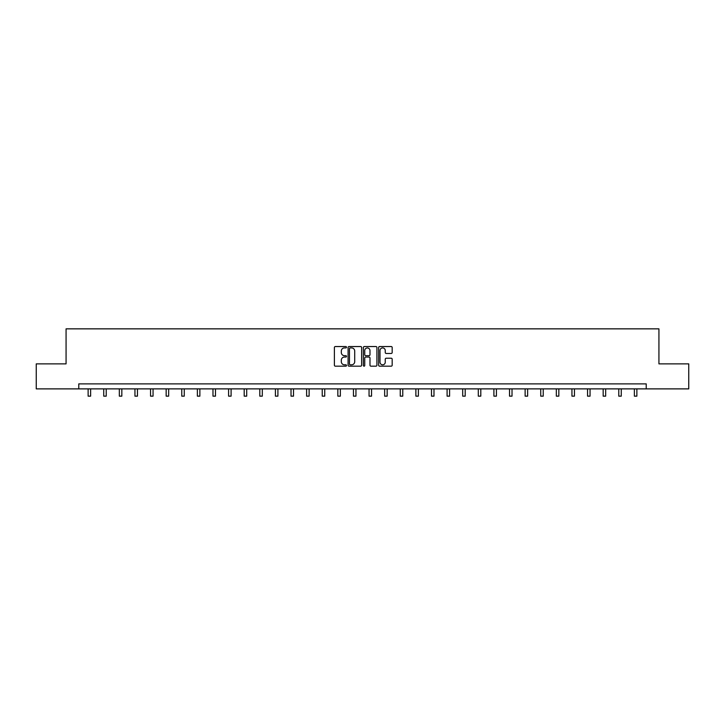 <?xml version="1.0" encoding="UTF-8"?>
<svg xmlns="http://www.w3.org/2000/svg" width="725" height="725" viewBox="0 0 725 725"><rect width="100%" height="100%" fill="white"/><g stroke="black" fill="none" stroke-linecap="round" stroke-linejoin="round"><path stroke-width="1.09" d="M346.496 347.23A0.689 0.689 0 0 0 345.807 346.541L335.376 346.541A0.979 0.979 0 0 0 334.388 347.52L334.388 365.201A0.979 0.979 0 0 0 335.376 366.179L345.807 366.179A0.689 0.689 0 0 0 346.496 365.491A0.689 0.689 0 0 0 345.807 364.811L344.457 364.811A3.145 3.145 0 0 1 341.312 361.666L341.312 360.189A3.145 3.145 0 0 1 344.457 357.053L345.807 357.053A0.689 0.689 0 0 0 346.496 356.365A0.689 0.689 0 0 0 345.807 355.676L344.457 355.676A3.145 3.145 0 0 1 341.312 352.531L341.312 351.063A3.145 3.145 0 0 1 344.457 347.918L345.807 347.918A0.689 0.689 0 0 0 346.496 347.23M391.201 353.465A0.979 0.979 0 0 0 392.18 352.486L392.18 347.52A0.979 0.979 0 0 0 391.201 346.541L379.61 346.541A0.979 0.979 0 0 0 378.631 347.52L378.631 365.201A0.979 0.979 0 0 0 379.61 366.179L391.201 366.179A0.979 0.979 0 0 0 392.18 365.201L392.18 359.21A0.979 0.979 0 0 0 391.201 358.232L386.244 358.232A0.979 0.979 0 0 0 385.256 359.21L385.256 362.183A2.628 2.628 0 0 1 382.628 364.811A2.628 2.628 0 0 1 380.009 362.183L380.009 350.547A2.628 2.628 0 0 1 382.628 347.918A2.628 2.628 0 0 1 385.256 350.547L385.256 352.486A0.979 0.979 0 0 0 386.244 353.465L391.201 353.465M78.771 388.881L36.25 388.881L36.25 363.868L66.066 363.868L66.066 328.851L658.934 328.851L658.934 363.868L688.75 363.868L688.75 388.881L646.229 388.881L646.229 383.878L78.771 383.878L78.771 388.881L646.229 388.881M361.639 347.52A0.979 0.979 0 0 0 360.66 346.541L349.069 346.541A0.979 0.979 0 0 0 348.091 347.52L348.091 365.201A0.979 0.979 0 0 0 349.069 366.179L360.66 366.179A0.979 0.979 0 0 0 361.639 365.201L361.639 347.52M364.34 346.541L375.931 346.541A0.979 0.979 0 0 1 376.909 347.52L376.909 365.201A0.979 0.979 0 0 1 375.931 366.179L370.973 366.179A0.979 0.979 0 0 1 369.986 365.201L369.986 358.032A0.979 0.979 0 0 0 369.007 357.053L365.717 357.053A0.979 0.979 0 0 0 364.738 358.032L364.738 365.491A0.689 0.689 0 0 1 364.05 366.179A0.689 0.689 0 0 1 363.361 365.491L363.361 347.52A0.979 0.979 0 0 1 364.34 346.541M350.148 347.918A0.689 0.689 0 0 0 349.468 348.607L349.468 364.122A0.689 0.689 0 0 0 350.148 364.811L351.571 364.811A3.145 3.145 0 0 0 354.715 361.666L354.715 351.063A3.145 3.145 0 0 0 351.571 347.918L350.148 347.918M369.986 350.592A2.628 2.628 0 0 0 367.358 347.964A2.628 2.628 0 0 0 364.738 350.592L364.738 354.697A0.979 0.979 0 0 0 365.717 355.676L369.007 355.676A0.979 0.979 0 0 0 369.986 354.697L369.986 350.592M88.124 388.881L88.124 396.149L90.625 396.149L90.625 388.881M103.729 388.881L103.729 396.149L106.231 396.149L106.231 388.881M119.335 388.881L119.335 396.149L121.836 396.149L121.836 388.881M134.95 388.881L134.95 396.149L137.451 396.149L137.451 388.881M150.555 388.881L150.555 396.149L153.057 396.149L153.057 388.881M166.161 388.881L166.161 396.149L168.662 396.149L168.662 388.881M181.767 388.881L181.767 396.149L184.268 396.149L184.268 388.881M197.372 388.881L197.372 396.149L199.873 396.149L199.873 388.881M212.978 388.881L212.978 396.149L215.479 396.149L215.479 388.881M228.593 388.881L228.593 396.149L231.094 396.149L231.094 388.881M244.198 388.881L244.198 396.149L246.699 396.149L246.699 388.881M259.804 388.881L259.804 396.149L262.305 396.149L262.305 388.881M275.409 388.881L275.409 396.149L277.911 396.149L277.911 388.881M291.015 388.881L291.015 396.149L293.516 396.149L293.516 388.881M306.621 388.881L306.621 396.149L309.122 396.149L309.122 388.881M322.235 388.881L322.235 396.149L324.737 396.149L324.737 388.881M337.841 388.881L337.841 396.149L340.342 396.149L340.342 388.881M353.447 388.881L353.447 396.149L355.948 396.149L355.948 388.881M369.052 388.881L369.052 396.149L371.553 396.149L371.553 388.881M384.658 388.881L384.658 396.149L387.159 396.149L387.159 388.881M400.263 388.881L400.263 396.149L402.765 396.149L402.765 388.881M415.878 388.881L415.878 396.149L418.379 396.149L418.379 388.881M431.484 388.881L431.484 396.149L433.985 396.149L433.985 388.881M447.089 388.881L447.089 396.149L449.591 396.149L449.591 388.881M462.695 388.881L462.695 396.149L465.196 396.149L465.196 388.881M478.301 388.881L478.301 396.149L480.802 396.149L480.802 388.881M493.906 388.881L493.906 396.149L496.407 396.149L496.407 388.881M509.521 388.881L509.521 396.149L512.022 396.149L512.022 388.881M525.127 388.881L525.127 396.149L527.628 396.149L527.628 388.881M540.732 388.881L540.732 396.149L543.233 396.149L543.233 388.881M556.338 388.881L556.338 396.149L558.839 396.149L558.839 388.881M571.943 388.881L571.943 396.149L574.445 396.149L574.445 388.881M587.549 388.881L587.549 396.149L590.05 396.149L590.05 388.881M603.164 388.881L603.164 396.149L605.665 396.149L605.665 388.881M618.769 388.881L618.769 396.149L621.271 396.149L621.271 388.881M634.375 388.881L634.375 396.149L636.876 396.149L636.876 388.881"/></g></svg>
